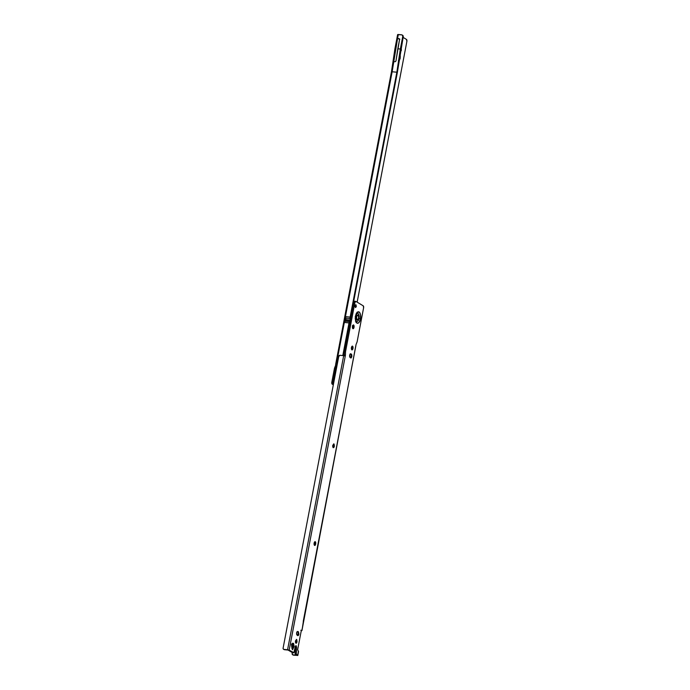 <?xml version="1.0" encoding="UTF-8"?>
<svg xmlns="http://www.w3.org/2000/svg" width="690" height="690" viewBox="0 0 690 690"><rect width="100%" height="100%" fill="white"/><g stroke="black" fill="none" stroke-linecap="round" stroke-linejoin="round"><path stroke-width="1.03" d="M401.218 47.351L401.364 50.292L400.718 50.137L401.364 50.292L400.079 52.535M335.651 364.38L337.177 364.639L335.59 368.219L332.908 382.295L333.417 384.356L332.192 384.166L333.322 384.848L332.192 384.166L333.279 384.27A1.621 0.716 -84.6 0 1 332.908 382.295L335.59 368.219L334.512 368.115L331.821 382.2L332.192 384.166A1.621 0.716 95.4 0 1 331.821 382.2L332.908 382.295L331.821 382.2L334.512 368.115L335.59 368.219L336.694 365.389L335.607 365.295L334.512 368.115L335.607 365.295L336.694 365.389L336.841 364.613L335.754 364.51L335.607 365.295L335.72 364.32L337.229 364.389L336.341 364.311L392.144 71.769L336.341 364.311L335.651 364.38L391.454 71.812L394.947 48.628L395.637 48.576L392.144 71.769L396.845 72.209L392.144 71.769L397.578 38.407L395.637 48.576L394.947 48.645L397.63 34.578L398.32 34.5L397.578 38.407L399.363 38.925L399.519 39.787L396 60.78L395.551 61.6L393.654 61.772L395.551 61.6L396 60.78L397.802 48.783L400.338 49.025L396.845 72.209L350.132 317.081L396.845 72.209L400.338 49.025L397.802 48.783L399.519 39.787L398.665 38.511L399.57 38.95M352.383 327.12L352.599 325.965L352.383 327.12M357.144 302.16L406.884 41.409L406.514 39.442L403.115 37.389L406.514 39.442A1.621 0.716 -84.6 0 1 406.884 41.409L357.144 302.16M399.294 38.838L397.578 38.407L399.165 38.812L397.578 38.407L398.32 34.5L401.58 34.811L397.742 34.698M343.629 354.125L343.499 355.626L343.629 354.125M358.032 278.588L358.55 275.905L357.67 279.183M401.114 47.118L401.364 50.292L400.381 52.371M399.95 55.14L400.209 58.322L398.915 60.565M350.52 321.333L349.597 322.834L343.344 355.609L350.097 322.023M402.356 35.164A1.621 1.423 -58.9 0 1 403.227 36.812L397.345 72.51L350.563 317.762L397.345 72.51L403.227 36.812L402.727 36.51L400.338 49.025L402.727 36.51L402.512 35.363L401.58 34.811A1.621 1.423 121.1 0 1 402.727 36.51L403.227 36.812L403.012 35.664L402.08 35.112M345.845 319.349L345.724 318.168A2.432 1.078 -84.6 0 1 345.794 316.676L344.681 322.497A2.432 1.078 -84.6 0 1 345.138 321.238L345.794 320.177L345.138 321.238A2.432 1.078 95.4 0 0 344.681 322.497L345.794 316.676L350.132 317.081A2.432 1.078 95.4 0 0 350.063 318.573L350.21 320.376L349.476 321.644A2.432 1.078 95.4 0 0 349.019 322.911L344.681 322.497L349.019 322.911L342.792 355.557L349.019 322.911A2.432 1.078 -84.6 0 1 349.476 321.644L345.138 321.238L349.476 321.644L350.132 320.583L345.794 320.177L350.132 320.583L350.063 318.573A2.432 1.078 -84.6 0 1 350.132 317.081L345.794 316.676A2.432 1.078 95.4 0 0 345.724 318.168L350.063 318.573L345.724 318.168L345.845 319.349M350.684 318.944L350.563 317.762L350.684 318.944M398.665 38.511L399.864 39.235M391.463 71.838L392.144 71.769L391.463 71.838M399.519 54.631C401.201 54.484 399.683 62.436 398.397 60.496M350.218 320.126L345.88 319.72L350.218 320.126M315.097 541.935L315.071 544.229L315.701 544.056L315.123 545.341L314.097 543.09L314.588 541.9L315.261 541.693L315.727 542.59L315.701 544.056L315.218 545.247L314.545 545.454L314.079 544.557L314.097 543.09L315.451 541.874L315.701 544.056L315.071 544.229L315.037 541.633M333.753 444.162L333.727 446.456L334.357 446.283L333.77 447.568L332.753 445.317L333.908 443.92L334.357 446.283L333.865 447.465L333.192 447.672L332.735 446.784L332.753 445.317L334.098 444.101L334.357 446.283L333.727 446.456L333.684 443.86M357.748 315.106L356.911 315.365L356.299 316.848L355.212 316.745L356.299 316.848L357.705 315.08M359.007 315.399L358.973 318.461A2.432 0.457 10.8 0 1 360.447 318.978C361.094 316.382 360.646 314.01 359.102 311.863C357.144 311.897 355.98 313.303 355.609 316.055L357.075 312.484L358.093 311.733L359.947 312.846L360.499 314.545L360.447 318.978L358.973 322.558L357.955 323.308L356.946 323.179L355.548 320.488L355.609 316.055A2.432 0.457 10.8 0 1 355.824 316.313A2.432 0.457 -169.2 0 0 355.609 316.055C354.953 318.651 355.402 321.022 356.946 323.179C358.904 323.136 360.068 321.738 360.447 318.978A2.432 0.457 -169.2 0 0 358.973 318.461A4.054 1.803 -84.6 0 1 356.247 321.091M350.813 357.981L351.848 356.532L350.693 357.929L349.563 356.627L350.063 353.979L350.736 353.763L351.865 355.065L351.365 357.722L350.693 357.929L351.227 357.86M352.4 346.38L352.374 348.683L353.004 348.51L352.426 349.796L351.4 347.536L351.891 346.354L352.564 346.147L353.03 347.036L353.004 348.51L352.521 349.692L351.848 349.899L351.382 349.011L351.4 347.536L352.754 346.328L353.004 348.51L352.374 348.683L352.34 346.087M353.461 325.214L353.427 327.509L354.065 327.336L353.478 328.621L352.461 326.37L352.944 325.188L353.616 324.981L354.082 325.87L354.065 327.336L353.573 328.526L352.901 328.733L352.443 327.836L352.461 326.37L353.806 325.154L354.065 327.336L353.427 327.509L353.392 324.912M355.126 306.809L356.325 306.507L355.609 307.568L355.505 304.937L355.997 304.782L356.325 306.507L355.479 307.516L355.152 305.799L355.868 304.738L356.325 306.507L355.238 306.403L355.264 305.394M297.847 635.654L298.882 634.214L297.718 635.602L296.588 634.308L296.605 632.842L297.097 631.652L298.434 631.85L298.882 634.214L298.39 635.395L297.054 635.197L296.605 632.842L297.77 631.445L298.58 631.971M298.252 635.533L297.718 635.602M296.45 639.708L296.424 642.002L297.054 641.829L296.467 643.115L295.449 640.863L296.605 639.466L297.054 641.829L296.562 643.02L295.889 643.227L295.432 642.33L295.449 640.863L296.795 639.647L297.054 641.829L296.424 642.002L296.381 639.406M354.643 301.245A1.621 0.716 95.4 0 0 353.832 302.453L354.91 302.556L345.509 351.831L344.431 351.736L353.832 302.453L354.91 302.556A1.621 0.716 -84.6 0 1 355.721 301.349L354.651 301.245A1.621 0.716 95.4 0 1 354.798 301.297L353.832 302.453L344.431 351.736L344.181 355.945L344.431 351.736L345.509 351.831L345.414 355.264L289.162 650.153L293.931 652.645L295.208 646.823L296.07 645.616L296.605 647.16L296.303 654.206L297.692 655.302L298.434 651.386L297.657 649.609L301.168 631.229L301.901 630.358L356.014 344.655L357.118 341.826L363.604 307.8L363.233 305.834L355.876 301.392L354.91 302.556L345.509 351.831L345.414 355.264L344.336 355.16L345.414 355.264L345.267 356.049L343.68 355.643L345.267 356.049L289.162 650.153L287.575 649.747L343.68 355.643L340.067 355.307L343.68 355.643L287.575 649.747L283.961 649.411L289.162 650.153L292.845 652.542M283.762 649.299L283.961 649.411A1.216 1.07 121.1 0 1 283.098 648.134L338.755 356.376A1.216 1.07 121.1 0 1 340.067 355.307L338.755 356.376L283.098 648.134L283.262 648.988L284.461 649.713L288.084 650.049L293.509 652.775A1.216 0.543 -84.6 0 0 293.63 652.818L292.534 652.714M293.63 652.818A1.216 0.543 -84.6 0 0 294.233 651.903L295.208 646.823L296.027 645.607L296.605 647.16L295.518 647.056L295.156 653.387L295.475 654.517L296.605 655.198L292.991 654.853L297.726 655.483L296.562 654.62A1.216 0.543 -84.6 0 1 296.234 653.49L296.605 647.16L295.518 647.056L295.432 646.116M357.006 312.216L357.912 312.329M356.877 322.618L355.971 322.497M351.245 354.41L350.908 357.765M292.457 643.192L293.043 646.306L291.913 648.755M298.278 632.083L297.933 635.447M292.482 643.77A5.675 2.518 95.4 0 0 293.043 646.306L294.13 646.409L292.577 649.773L291.525 644.21L293.543 643.296L294.13 646.409A5.675 2.518 -84.6 0 1 293.543 643.296L291.603 644.003M284.047 649.566A1.216 1.07 -58.9 0 0 284.461 649.713L288.084 650.049L292.431 652.671A1.216 0.543 95.4 0 0 292.543 652.714A1.216 0.543 95.4 0 0 292.655 652.697M295.518 647.056L295.156 653.387L296.234 653.49L295.156 653.387A1.216 0.543 95.4 0 0 295.475 654.517L296.562 654.62L295.475 654.517L296.605 655.198L292.991 654.853A1.216 1.07 121.1 0 1 292.129 653.585L292.793 654.741M298.477 651.576L297.804 655.431L293.491 655.164A1.216 1.07 -58.9 0 1 293.069 655.017L292.586 654.724M297.804 635.645L298.313 632.29L297.804 635.645M292.319 652.611L292.129 653.585L292.319 652.611M292.56 649.092L294.13 646.409L293.043 646.306L292.215 648.1M298.434 631.85L298.882 634.214L298.244 634.377L298.184 631.695M298.399 651.593L297.657 649.609L301.168 631.229L301.892 630.358L300.805 630.255M301.892 630.358L301.314 630.565L301.935 630.548L356.014 344.655L357.118 341.826L363.604 307.8A1.621 0.716 -84.6 0 0 363.233 305.834L355.876 301.392A1.621 0.716 -84.6 0 0 355.721 301.349M303.238 621.371L355.902 345.621M291.525 644.21A10.134 4.494 95.4 0 0 292.577 649.773A1.216 0.854 -23.9 0 0 292.603 649.178L291.663 644.081M351.555 354.298L350.736 353.763L349.58 355.16L350.02 357.524L350.693 357.929M351.408 354.168L351.848 356.532L351.219 356.704L351.15 354.022M357.066 313.588A4.054 1.803 -84.6 0 1 358.774 314.537A4.054 1.803 -84.6 0 1 358.973 318.461L358.559 319.875M357.075 319.875L356.299 316.848L356.273 318.685L357.273 319.849M356.971 313.372L356.264 313.277M355.454 321.324L356.169 321.419M355.419 319.289L355.195 318.582L355.419 319.289M355.462 315.891L355.824 315.261L355.462 315.891M356.169 320.997C355.695 320.574 355.583 319.013 355.824 316.313A2.432 0.457 10.8 0 1 355.626 316.443M353.547 326.025L352.599 325.853M358.662 318.09A2.432 1.078 -84.6 0 1 357.386 319.901A2.432 1.078 -84.6 0 1 356.661 316.882L356.635 318.72L357.636 319.884L358.662 318.09L358.464 315.546L357.273 315.399L356.661 316.882A2.432 1.078 -84.6 0 1 357.938 315.071A2.432 1.078 -84.6 0 1 358.662 318.09M351.969 310.405L352.452 309.689L351.969 310.405M352.409 325.749L353.936 325.939M402.615 35.285L402.115 34.983M284.056 649.575L283.555 649.273M297.804 655.422L298.546 651.515M302.004 630.488L303.376 621.311M355.824 316.313L356.851 313.76M352.555 325.965L353.211 326.025M355.988 319.772L357.437 319.91"/></g></svg>

